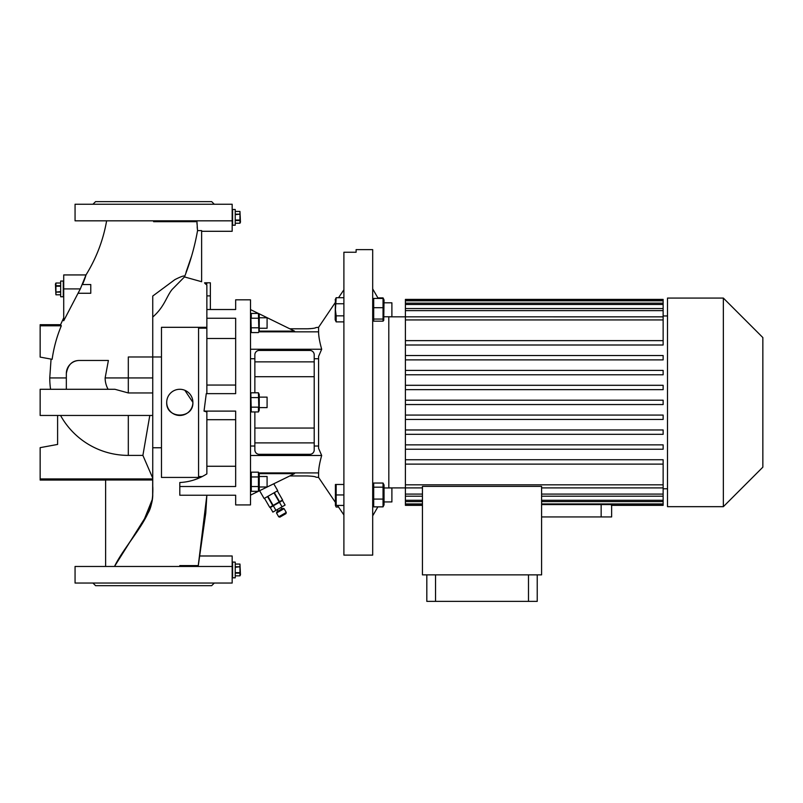 <?xml version="1.0" encoding="UTF-8"?>
<svg xmlns="http://www.w3.org/2000/svg" width="803" height="803" viewBox="0 0 803 803"><rect width="100%" height="100%" fill="white"/><g stroke="black" fill="none" stroke-linecap="round" stroke-linejoin="round"><path stroke-width="1.2" d="M63.718 281.05L60.657 281.05L60.657 296.759L63.276 296.759L63.276 281.05L63.718 296.759M60.657 285.717L55.929 285.717L55.929 283.017L55.427 284.101L55.929 294.801L55.929 292.091L60.657 292.091M60.657 291.609L55.929 292.091M55.929 291.609L55.929 286.209L60.657 286.209M55.929 283.017L60.657 283.017L55.929 283.017M60.657 294.791L55.929 294.791L60.657 294.801M55.628 288.95L55.678 289.943M232.167 209.483L232.609 225.191L232.609 209.483L235.229 209.483L235.229 225.191L232.167 225.191M235.229 220.524L239.956 220.524L239.956 223.214L240.468 222.13L239.956 211.44L239.956 214.15L235.229 214.15M235.229 214.632L239.956 214.15M239.956 214.632L239.956 220.032L235.229 220.032M239.956 223.224L235.229 223.224L239.956 223.214M235.229 211.45L239.956 211.45L235.229 211.44M240.258 217.292L240.207 216.298M232.167 562.1L232.609 577.809L232.609 562.1L235.229 562.1L235.229 577.809L232.167 577.809M235.229 573.141L239.956 573.141L239.956 575.841L240.468 574.757L239.956 564.067L239.956 566.767L235.229 566.767M235.229 567.259L239.956 566.767M239.956 567.259L239.956 572.659L235.229 572.659M239.956 575.851L235.229 575.851L239.956 575.841M235.229 564.067L239.956 564.067L235.229 564.067M240.258 569.919L240.207 568.915M200.369 477.434L161.473 477.434L161.473 327.313L161.473 477.434M206.863 327.313L161.473 327.313M161.473 356.984L128.309 356.984L128.309 377.932L152.741 377.932L152.741 317.055C164.535 306.836 166.522 296.247 172.133 289.461L184.479 276.925L201.623 281.723L201.623 230.602L197.548 230.602C194.768 246.411 190.411 261.848 184.479 276.925M206.863 328.186L198.572 328.186L198.572 476.56L202.195 476.56M269.738 507.376L264.498 498.312L269.738 507.376L273.13 505.418L267.901 496.344M259.6 490.703L264.117 498.522L277.728 490.673L273.753 483.787M259.128 331.107L294.51 331.107L258.436 313.431L258.877 331.388M335.413 484.48L335.413 505.428L336.166 505.428L336.166 484.48L335.413 484.48L343.895 484.48M258.436 318.219L251.289 318.219L251.289 313.431L258.436 313.431L259.228 315.127L259.228 330.886L258.436 332.583L251.289 332.583L250.837 314.676M250.857 320.598L250.697 323.007M250.837 325.275L251.289 327.795L258.436 327.795M258.877 325.416L259.038 323.007M258.877 317.024L259.038 315.82M667.504 315.96L663.137 315.96M663.137 344.999L405.405 344.999L405.405 340.633L663.137 340.633L663.137 344.999L405.405 344.999L405.405 359.885L663.137 359.885L405.405 359.885L405.405 374.78L663.137 374.78L405.405 374.78L405.405 389.666L663.137 389.666L405.405 389.666L405.405 419.447L663.137 419.447L405.405 419.447L405.405 434.333L663.137 434.333L405.405 434.333L405.405 449.228L663.137 449.228L405.405 449.228L405.405 464.114L663.137 464.114L405.405 464.114L405.405 484.811L663.137 484.811L663.137 487.903L541.593 487.903M667.504 488.786L663.137 488.786M372.692 555.114L372.692 249.633L356.11 249.633L356.11 252.242L343.895 252.242L343.895 555.114L372.692 555.114M405.405 484.811L405.405 487.903L388.823 487.913L388.793 316.773M378.193 298.435L372.692 288.909M388.823 487.913L391.894 487.963L391.894 501.935L384.045 501.935M377.882 506.864L372.692 515.837M405.405 310.651L663.137 310.651L663.137 308.553L405.405 308.553L405.405 319.935L663.137 319.935L663.137 316.844L388.823 316.834M723.352 506.673L723.352 298.074L667.504 298.074L667.504 506.673L723.352 506.673L762.85 467.175L762.85 337.561L723.352 298.074M611.635 505.348L611.635 516.931L541.593 516.931M259.228 407.613L267.088 407.613L267.088 397.134L259.228 397.134M338.555 507.044L336.166 507.044L335.584 505.428M343.895 321.893L336.166 321.893L335.162 319.745L335.413 299.318M335.162 502.026L318.58 477.434L318.58 472.907C318.62 468.51 319.644 462.709 321.682 455.492L318.58 448.325L318.58 356.422L321.682 349.245L250.506 349.245M337.461 505.428L343.895 514.964M321.682 349.245C319.644 342.038 318.62 336.236 318.58 331.84L318.58 327.313L335.162 302.721M338.555 297.702L343.895 289.783M250.506 489.619L251.289 491.316L251.289 472.164L250.506 473.86M258.436 491.316L258.436 472.164L259.228 473.86L259.228 489.619L258.436 491.316L251.289 491.316M259.228 486.979L267.088 486.979L267.088 476.5L259.228 476.5M343.895 315.84L336.166 315.84L335.413 309.797L336.166 297.702L343.895 297.702M258.887 410.694L258.436 392.797L259.228 394.494L259.228 410.253L258.436 411.949L251.289 411.949L250.857 393.992M258.907 396.291L259.038 395.196M250.807 394.173L250.697 395.176M391.894 302.811L384.045 302.811L391.894 302.811L391.894 316.773L384.045 316.773M383.041 321.16L383.041 298.435L384.045 299.85L383.724 320.427L383.041 321.16L373.696 321.16L372.692 319.745M373.696 321.16L373.696 298.435L372.692 299.85M372.692 504.896L373.696 506.864L373.696 483.035L372.692 485.002M383.041 506.864L383.041 483.035L384.045 485.002L384.045 504.896L383.041 506.864L373.696 506.864M259.228 328.246L267.088 328.246L267.088 317.767L259.228 317.767M384.045 487.963L391.894 487.963M286.259 512.444L285.948 513.639L279.896 517.132L278.701 516.811L286.259 512.444L284.081 508.67L276.523 513.027L276.844 511.842L282.887 508.349L284.081 508.67M166.713 402.373A13.089 13.089 0 0 0 179.802 415.462A13.089 13.089 0 0 0 192.891 402.373A13.089 13.089 0 0 0 179.802 389.284A13.089 13.089 0 0 0 166.713 402.373C165.89 419.256 193.704 419.266 192.891 402.373L184.841 390.288M78.021 293.266L90.769 293.266L90.769 284.543L82.468 284.543L83.783 281.451M232.167 208.609L232.167 220.825L75.06 220.825L75.06 204.243L232.167 204.243L232.167 231.294L201.623 231.294M179.802 566.466L179.802 565.593L198.261 565.593M214.281 204.243L211.661 201.623L95.577 201.623L92.957 204.243M214.281 583.048L211.661 585.668L95.577 585.668L92.957 583.048M179.802 491.115L179.802 482.523C189.558 482.031 198.582 479.15 206.863 473.88L206.863 411.979L204.022 411.106L235.66 411.106L235.66 486.508L179.802 486.508L179.802 495.23L235.66 495.23L235.66 504.926L250.506 504.926L250.506 299.82L235.66 299.82L235.66 309.516L206.863 309.516L206.863 285.055C203.821 282.596 203.821 282.174 206.863 283.8M204.022 411.106L206.271 393.641L206.863 393.48L206.863 285.055M106.618 220.825C103.266 240.027 96.39 258.064 86.001 274.937L85.299 277.266M80.32 288.909L86.001 274.937L63.718 274.937L63.718 288.909L80.32 288.909L63.718 320.748L63.718 288.909M63.718 317.827L60.576 324.693L61.309 325.807C56.802 336.628 53.741 347.799 52.145 359.302C53.741 347.809 56.802 336.648 61.309 325.807L60.576 324.693L40.15 324.693L40.15 357.094L52.145 359.302M51.061 359.102L49.756 377.932L66.338 377.932L66.338 373.566C67.864 364.823 72.23 360.467 79.427 360.477A13.089 13.089 0 0 0 66.338 373.566L66.338 389.284M108.114 360.477L79.427 360.477M60.546 415.462A77.459 77.459 0 0 0 128.309 455.391L142.894 455.391L152.741 478.156L152.741 392.948L128.309 392.948L128.309 377.932L105.143 377.932L108.395 360.477L105.143 377.932A23.157 23.157 0 0 0 108.114 389.284M196.906 220.825L197.478 229.949M197.387 229.106L197.167 226.858M196.986 224.047L196.956 223.244M197.548 230.602L197.448 231.324M191.566 256.187L186.025 272.287M184.72 276.202C184.048 275.469 180.765 276.623 174.863 279.645L152.741 296.046L152.741 356.984L152.741 296.046M85.218 277.527L83.793 281.441M128.309 392.948L114.929 389.284L40.15 389.284L40.15 415.462L152.741 415.462M232.167 583.048L75.06 583.048L75.06 566.466L232.167 566.466L232.167 583.048M152.741 317.055L152.741 486.377C152.901 487.351 153.574 504.254 148.013 513.157L114.498 566.466L119.617 566.466M119.446 566.466L114.829 566.466M127.627 545.237L143.024 522.442L152.47 498.984M152.63 497.509L152.741 465.298M204.614 282.797L210.356 282.797L210.356 295.885L206.863 295.885M206.863 393.48L206.863 385.059L235.66 385.059M235.66 338.485L206.863 338.485L206.863 385.059M206.863 338.485L206.863 309.587M198.17 566.466C199.796 552.815 199.796 552.815 198.17 566.466L205.769 513.157L206.853 495.23L198.281 565.463M142.894 455.391L149.8 415.462M198.401 564.278L199.445 555.987L232.167 555.987L232.167 566.466M152.741 478.156L152.741 478.939L40.15 478.939L40.15 480.053L105.615 480.053M152.741 392.948L152.741 377.932M105.615 566.466L105.615 479.993L152.741 479.993L152.741 495.571C152.229 518.206 125.388 543.882 114.498 566.466M152.741 479.993L152.741 478.939M235.66 419.688L206.863 419.688L206.863 466.262L235.66 466.262M206.863 419.688L206.863 411.979M206.863 473.88L206.863 466.262M179.802 482.523L179.802 486.508M206.271 393.641L235.66 393.641L235.66 318.239L206.863 318.239M40.15 478.939L40.15 447.652L57.605 444.44L57.605 415.462M61.309 325.807L40.15 325.807M210.356 309.516L210.356 295.885M196.916 221.698L153.614 221.698L153.614 220.825M282.044 506.813L285.105 505.057L282.485 500.52L279.434 502.287L282.044 506.813L275.941 510.347L273.321 505.81L279.434 502.287M273.321 505.81L270.27 507.576L272.879 512.113L275.941 510.347M383.041 483.035L373.696 483.035M383.041 487.18L373.696 487.18M383.041 499.085L373.696 499.085M377.882 297.883L383.041 297.883L383.623 298.997M383.041 298.435L373.696 298.435M383.041 319.062L373.696 319.062M383.041 307.7L373.696 307.7M258.436 392.797L251.289 392.797L250.506 394.494M258.436 397.585L251.289 397.585M258.436 411.949L258.436 407.161L251.289 407.161L250.837 404.642M250.857 408.356L250.697 409.56M258.877 404.782L259.038 402.373M250.857 399.964L250.697 402.373M343.895 303.745L336.166 303.745M336.166 321.893L336.166 315.84M335.594 317.436L335.413 318.861M258.877 490.131L259.038 488.927M258.877 475.767L259.038 474.563M250.857 473.358L250.697 474.563M250.837 475.697L251.289 476.952L258.436 476.952M250.857 487.722L250.697 488.927M258.436 472.164L251.289 472.164M258.436 486.528L251.289 486.528M307.238 475.958C312.548 476.169 315.449 476.58 315.96 477.183C315.459 476.58 312.558 476.169 307.238 475.958L289.783 475.958M315.589 327.805L315.96 327.564C315.459 328.166 312.558 328.568 307.238 328.788L308.904 328.758M309.777 328.718L310.56 328.658M312.096 328.507L313.431 328.317M314.495 328.116L315.288 327.915M250.506 309.587L258.355 313.431M315.96 327.564L318.58 327.313M318.58 358.73L314.214 358.73M254.862 358.73L250.506 358.73M250.506 495.16L258.355 491.316M258.466 491.265L294.51 473.64L259.128 473.64M318.58 477.434L315.96 477.183M321.682 455.492L250.506 455.492M254.862 446.016L250.506 446.016M318.58 446.016L314.214 446.016M289.783 328.788L307.238 328.788M254.862 411.949L254.862 449.941A4.366 4.366 0 0 0 259.228 454.307L309.858 454.307A4.366 4.366 0 0 0 314.214 449.941L314.214 354.806A4.366 4.366 0 0 0 309.858 350.439L259.228 350.439A4.366 4.366 0 0 0 254.862 354.806L254.862 361.862L314.214 361.862M254.862 392.797L254.862 361.862M254.862 376.697L314.214 376.697M254.862 428.049L314.214 428.049M254.862 442.885L314.214 442.885M611.404 504.575L611.404 505.348L663.137 505.348L663.137 504.575L541.593 504.575M435.537 574.868L435.537 601.377L426.815 601.377L426.815 574.868M528.494 574.868L528.494 601.377L435.537 601.377M537.227 574.868L537.227 601.377L528.494 601.377M422.448 574.868L541.593 574.868L541.593 486.387L422.448 486.387L422.448 574.868M422.448 504.575L405.405 504.575L405.405 505.348L422.448 505.348M422.448 501.604L405.405 501.604L405.405 503.943L422.448 503.943M405.405 503.943L405.405 504.575M422.448 496.194L405.405 496.194L405.405 500.279L422.448 500.279M405.405 500.279L405.405 501.604M422.448 487.903L405.405 487.903L405.405 494.096L422.448 494.096M405.405 494.096L405.405 496.194M405.405 385.299L663.137 385.299L663.137 389.666M405.405 370.414L663.137 370.414L663.137 374.78M405.405 355.518L663.137 355.518L663.137 359.885M663.137 419.447L663.137 415.081L405.405 415.081M663.137 434.333L663.137 429.966L405.405 429.966M663.137 449.228L663.137 444.862L405.405 444.862M405.405 459.748L663.137 459.748L663.137 484.811M663.137 300.161L405.405 300.161L405.405 300.804L663.137 300.804L663.137 299.399L405.405 299.399L405.405 300.161M663.137 303.143L405.405 303.143L405.405 304.467L663.137 304.467L663.137 300.804M405.405 340.633L405.405 319.935M663.137 340.633L663.137 319.935M663.137 316.844L663.137 310.651M663.137 308.553L663.137 304.467M405.405 308.553L405.405 304.467M405.405 303.143L405.405 300.804M663.137 487.903L663.137 504.575M405.405 400.195L663.137 400.195L663.137 404.551L405.405 404.551M541.593 503.943L663.137 503.943M541.593 500.279L663.137 500.279M663.137 501.604L541.593 501.604M541.593 494.096L663.137 494.096M663.137 496.194L541.593 496.194M258.917 331.207L259.038 330.194M250.827 329.089L250.697 330.184M335.614 487.08L335.413 489.71M335.614 497.549L335.413 500.189M343.895 505.428L335.413 505.428L336.166 507.044M343.895 494.949L336.166 494.949M267.519 496.555L272.759 505.629M273.943 492.851L279.183 501.925L273.13 505.418M282.586 499.958L277.346 490.884L282.576 499.958L279.554 501.704L274.315 492.64M128.309 415.462L128.309 455.391M318.58 331.84L258.787 331.84M318.58 472.907L258.787 472.907M601.156 504.575L601.156 516.931M250.506 315.127L251.289 313.431M335.162 299.85L336.166 297.702M281.753 509.002L280.879 507.486M49.756 377.932A78.553 78.553 0 0 0 50.579 389.284M278.701 516.811L276.523 513.027M277.979 511.18L277.105 509.674M250.506 410.253L251.289 411.949M250.506 330.886L251.289 332.583M152.741 447.763L161.473 447.763"/></g></svg>
